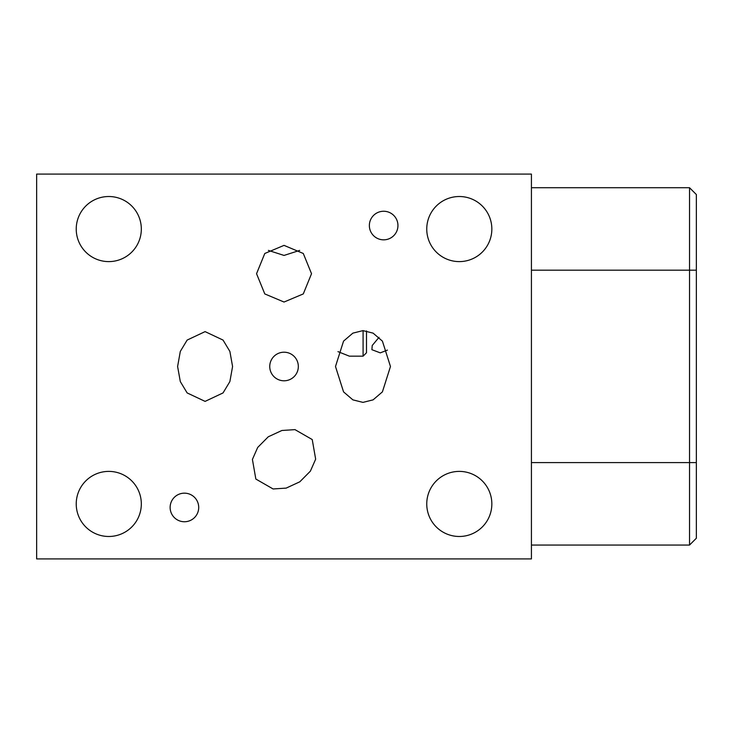 <?xml version="1.0" encoding="UTF-8"?>
<svg xmlns="http://www.w3.org/2000/svg" width="733" height="733" viewBox="0 0 733 733"><rect width="100%" height="100%" fill="white"/><g stroke="black" fill="none" stroke-linecap="round" stroke-linejoin="round"><path stroke-width="1.1" d="M531.425 558.913L531.425 174.088L36.65 174.088L36.65 558.913L531.425 558.913M108.777 536.483A32.545 32.545 0 0 1 76.232 503.938A32.545 32.545 0 0 1 108.777 471.392A32.545 32.545 0 0 1 141.322 503.938A32.545 32.545 0 0 1 108.777 536.483M459.298 536.483A32.545 32.545 0 0 1 426.753 503.938A32.545 32.545 0 0 1 459.298 471.392A32.545 32.545 0 0 1 491.843 503.938A32.545 32.545 0 0 1 459.298 536.483M459.298 261.608A32.545 32.545 0 0 1 426.753 229.062A32.545 32.545 0 0 1 459.298 196.517A32.545 32.545 0 0 1 491.843 229.062A32.545 32.545 0 0 1 459.298 261.608M108.777 261.608A32.545 32.545 0 0 1 76.232 229.062A32.545 32.545 0 0 1 108.777 196.517A32.545 32.545 0 0 1 141.322 229.062A32.545 32.545 0 0 1 108.777 261.608M184.423 521.749A14.293 14.293 0 0 1 170.129 507.456A14.293 14.293 0 0 1 184.423 493.162A14.293 14.293 0 0 1 198.716 507.456A14.293 14.293 0 0 1 184.423 521.749M255.844 479.043L252.418 459.426L257.695 447.442L268.269 436.786L281.912 430.482L294.978 429.63L312.231 439.553L315.657 459.17L310.38 471.154L299.806 481.81L286.163 488.114L273.097 488.966L255.844 479.043M362.982 402.38L352.866 399.861L343.548 391.871L335.494 366.5L343.548 341.129L352.866 333.139L362.982 330.62L373.097 333.139L382.415 341.129L390.469 366.5L382.415 391.871L373.097 399.861L362.982 402.38M284.038 302.033L264.787 293.924L256.55 273.702L264.787 253.481L284.038 245.372L303.288 253.481L311.525 273.702L303.288 293.924L284.038 302.033M205.093 401.382L187.144 392.925L180.309 381.581L177.606 366.5L180.309 351.419L187.144 340.075L205.093 331.618L223.043 340.075L229.878 351.419L232.581 366.5L229.878 381.581L223.043 392.925L205.093 401.382M284.038 380.794A14.293 14.293 0 0 1 269.744 366.5A14.293 14.293 0 0 1 284.038 352.207A14.293 14.293 0 0 1 298.331 366.5A14.293 14.293 0 0 1 284.038 380.794M383.652 239.838A14.293 14.293 0 0 1 369.359 225.544A14.293 14.293 0 0 1 383.652 211.251A14.293 14.293 0 0 1 397.946 225.544A14.293 14.293 0 0 1 383.652 239.838M696.35 462.596L689.533 462.596L689.533 545.059L696.35 538.242L696.35 194.538L689.533 187.721L531.425 187.721M531.425 462.596L689.533 462.596L689.533 187.721M689.533 545.059L531.425 545.059M379.007 337.345L372.236 345.481L371.888 349.687L380.28 352.866L387.427 350.09M366.5 330.913L366.5 352.756L363.092 356.165L349.375 356.165L337.968 351.629M363.092 356.165L363.092 330.62M268.406 250.402L284.038 255.432L299.669 250.402M696.35 270.184L531.425 270.184"/></g></svg>
